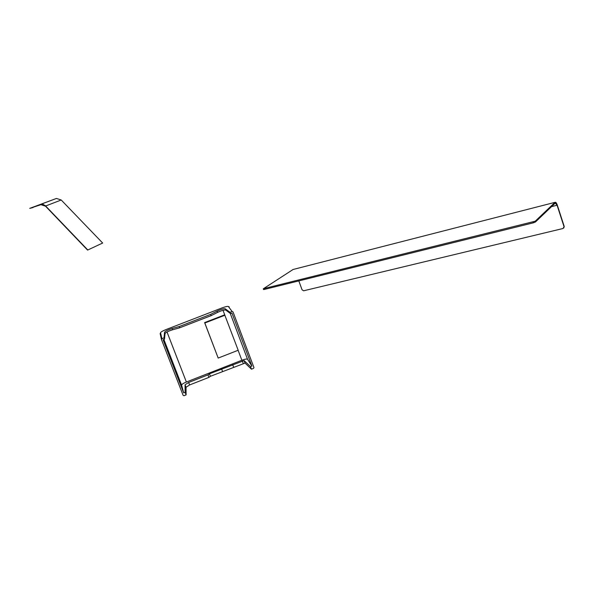 <?xml version="1.0" encoding="UTF-8"?>
<svg xmlns="http://www.w3.org/2000/svg" width="594" height="594" viewBox="0 0 594 594"><rect width="100%" height="100%" fill="white"/><g stroke="black" fill="none" stroke-linecap="round" stroke-linejoin="round"><path stroke-width="0.89" d="M32.908 207.254L56.452 198.441L29.737 208.36L40.956 204.678L45.523 206.2L87.578 250.096L102.658 243.028L87.578 250.096M56.452 198.441L61.219 200L102.658 243.028M40.838 204.381L42.894 204.299L45.337 205.673L87.719 249.888M33.026 207.551L29.745 208.375M298.819 280.903L302.071 289.813L303.631 290.793L562.986 228.512L564.226 226.463L557.276 205.034C556.489 202.858 555.746 201.96 555.034 202.339L293.08 269.49L263.491 288.677L535.224 221.206L535.476 221.963L533.397 222.817L533.152 222.059M263.922 288.855L264.152 289.486L263.521 289.508L263.291 288.884M264.152 289.486L533.397 222.817M564.033 226.67L557.075 205.227L555.264 203.059L535.476 221.963M555.034 202.339L535.224 221.206M564.226 226.463L563.817 227.985M238.187 350.252L224.688 314.82L204.611 322.594L218.184 358.071L238.187 350.252M224.955 315.214L204.826 323.01L204.611 322.594M204.826 323.01L218.184 358.071M230.034 312.303L230.524 313.602L231.95 313.053L251.901 366.06L250.497 366.609L251.462 369.178L253.519 368.369L253.95 367.53L233.019 311.895L232.113 311.494L228.386 306.526C227.665 306.162 225.557 306.615 222.074 307.9L166.082 329.544C162.608 330.947 160.766 332.024 160.551 332.759L161.902 338.691L164.003 337.875L164.568 332.209C165.459 331.073 167.991 329.841 172.149 328.512L179.195 326.537L210.692 314.352L217.092 311.13C220.998 309.348 223.7 308.553 225.208 308.761L230.034 312.303L232.113 311.494M161.902 338.691L161.479 339.582L183.115 395.322L184.021 395.701L186.108 394.884L186.026 387.273L189.605 384.957L208.925 377.376L210.402 376.292L245.04 363.083L251.462 369.178M181.608 385.142L163.885 339.419L181.608 385.142L183.687 392.872L163.075 339.738L164.508 339.181L164.003 337.875M183.687 392.872L185.113 392.315L186.108 394.884M251.901 366.06L247.535 359.281L230.242 313.394M230.524 313.602L225.683 310.023C224.183 309.816 221.473 310.603 217.575 312.392L211.174 315.622L179.678 327.806L172.639 329.774C168.481 331.103 165.949 332.343 165.058 333.479L164.508 339.181M238.105 350.282L241.869 360.254L186.375 382.016L167.018 331.994M250.497 366.609L244.104 360.603L209.452 373.812L207.974 374.888L188.647 382.469L185.053 384.778L185.113 392.315M181.601 385.105C181.801 384.281 183.398 383.249 186.375 382.016M241.869 360.254C244.943 359.118 246.837 358.798 247.535 359.281M179.678 327.806L179.195 326.537M211.174 315.622L210.692 314.352M232.685 364.701L233.628 367.174M221.621 369.037L222.564 371.517M209.452 373.812L210.402 376.292M207.974 374.888L208.925 377.376M45.649 205.984L61.219 200M551.507 206.645L557.075 205.227M223.01 310.313L224.747 314.902M165.058 333.479L164.568 332.209M172.639 329.774L172.149 328.512M217.575 312.392L217.092 311.13M225.683 310.023L225.208 308.761M244.104 360.603L245.04 363.083M242.285 360.937L243.221 363.409M188.647 382.469L189.605 384.957M185.053 384.778L186.026 387.273M161.442 339.419L160.142 333.62L160.551 332.759M229.262 306.912L228.386 306.526"/></g></svg>
